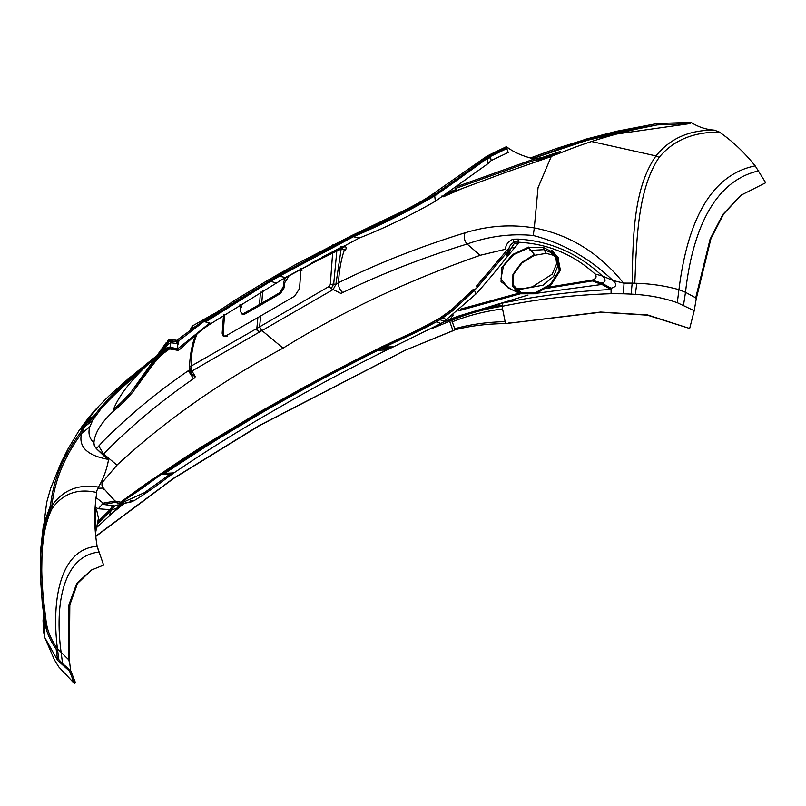 <?xml version="1.0" encoding="UTF-8"?>
<svg xmlns="http://www.w3.org/2000/svg" width="806" height="806" viewBox="0 0 806 806"><rect width="100%" height="100%" fill="white"/><g stroke="black" fill="none" stroke-linecap="round" stroke-linejoin="round"><path stroke-width="1.21" d="M345.21 246.666L344.222 245.649M465.012 232.813C463.651 237.155 464.347 240.893 467.097 244.027C488.889 236.208 510.944 233.357 533.25 235.483L534.297 227.937C511.155 224.078 488.063 225.7 465.012 232.813C420.42 246.555 378.246 263.179 338.49 282.684C339.155 270.181 341.16 259.139 344.494 249.558M533.25 235.483C562.83 243.11 589.398 258.101 612.933 280.468L623.522 283.097C599.321 253.024 569.58 234.637 534.297 227.927L538.025 187.707L551.233 156.515M445.224 194.558L456.216 189.702M532.907 158.671L556.966 149.785L584.874 140.828L637.798 128.849L657.202 124.91L690.389 123.53L616.056 134.098M395.655 216.512L344.364 239.835M275.813 276.901L275.481 277.476M341.311 246.918L342.187 247.069L336.878 249.437M340.404 247.069L341.442 246.515M341.17 248.963L335.86 284.437L338.49 282.684C338.198 286.382 339.598 289.676 342.691 292.558L340.857 293.414L333.14 289.525L191.324 371.395M102.886 481.696L101.949 483.147L102.977 480.769L102.886 481.696L117.202 464.861C165.059 420.772 220.35 381.863 283.057 348.142C342.661 311.237 408.36 280.307 480.154 255.321L467.097 244.027C423.442 257.457 381.984 273.627 342.691 292.558M530.701 158.127L556.412 148.506L530.288 158.016M765.7 182.74L740.926 195.243L765.7 182.74L755.182 165.875C744.21 152.213 732.261 140.939 719.335 132.053L714.398 130.149C706.026 129.565 698.197 126.965 690.933 122.331L656.961 123.55L637.475 127.519L584.34 139.781L556.452 148.747L556.241 150.48M332.636 252.953L330.309 284.538L333.704 283.984L331.226 288.639L333.14 289.525L335.86 284.437L333.704 283.984L336.817 250.968M449.577 184.242L449.688 185.501L434.706 195.939L435.381 201.258L487.852 163.709L491.207 160.555L508.254 152.455L506.38 147.679L507.045 147.145C513.976 152.384 523.054 156.324 534.277 158.984L547.093 156.525L560.603 151.367L537.622 158.994M585.64 140.979C583.756 140.032 583.322 139.629 584.34 139.781L556.412 148.495M333.613 244.54L331.74 245.487M224.048 336.596L223.141 333.916L224.511 315.327L223.544 314.683L222.164 333.251L223.081 335.921L224.048 336.596L227.242 336.293L226.274 335.618L257.88 317.584L256.842 328.475L329.019 286.503L330.309 284.538M242.253 314.34L240.561 311.6L242.253 314.35L244.732 314.118L243.765 313.453L259.522 304.487L260.489 305.152L280.498 293.475L279.511 292.82L261.759 303.207L262.706 290.754M279.511 292.82L283.259 286.956L283.601 282.291L285.465 277.607M301.142 269.113L301.907 270.655L300.86 269.264M300.92 270.01L299.53 288.588L294.643 296.145L257.88 317.584M260.459 292.094L259.522 304.487L261.759 303.207L262.726 303.862M280.498 293.475L284.246 287.601L284.589 282.946L289.193 275.632L290.765 274.705M260.65 316.002L259.603 326.893L261.537 330.208L258.746 331.83L256.842 328.475L189.863 366.841M243.765 313.453L241.84 313.907M240.561 311.6L240.41 304.759M226.274 335.618L223.625 336.173M189.178 370.145L190.055 370.025M200.654 322.924L193.41 327.77C192.09 326.339 191.878 325.896 192.785 326.44M193.41 327.77L192.543 328.667M214.527 313.474L192.372 325.967L190.599 328.999L191.203 329.634M321.977 257.265L339.92 248.036M340.706 248.389L345.341 250.505C347.043 246.979 346.016 245.991 342.258 247.533L311.438 262.937M441.849 196.019L443.471 196.765L461.959 188.634M199.838 323.488L198.87 324.052M168.797 348.837L177.431 350.187C178.972 352.323 191.616 336.253 210.003 324.193L285.374 277.526L278.151 275.924L280.035 275.864L353.411 236.712L359.244 238.032C383.727 228.501 409.116 216.25 435.381 201.258M434.908 194.488L434.706 195.939C406.859 212.028 379.767 225.62 353.411 236.712L318.279 253.971L278.151 275.924M280.014 275.874L270.645 281.284L268.771 281.334L270.625 281.294L205.742 321.836M278.11 275.954L268.781 281.334M487.66 157.714L486.884 158.792L487.852 163.709M449.688 185.501L491.257 155.558M637.798 128.849C611.029 134.824 585.448 142.763 561.036 152.666L547.536 157.835L534.71 160.223L455.088 188.624L457.516 190.276L458.322 189.954M507.065 148.556L507.045 147.145L489.736 155.578L490.038 154.54L506.299 146.742M270.363 280.055L268.045 280.156L235.836 299.661L201.853 322.078L203.858 321.574L279.773 274.624L353.058 235.443L351.587 235.624L402.506 211.333C416.883 204.18 427.512 198.034 434.384 192.916L433.84 195.213L489.736 155.578M369.168 227.816L350.539 236.702M487.046 159.578L490.501 157.14L490.391 156.455M507.055 148.506L490.773 156.283M598.193 283.46L601.79 283.138L592.178 280.115C596.108 278.775 597.065 276.74 595.06 274.01L602.253 275.934L612.933 280.468C617.174 284.266 616.56 286.855 611.089 288.236L611.069 293.716L623.401 293.787L624.046 283.097L632.176 283.118L631.138 294.099L623.401 293.787M502.481 303.116L502.571 308.91L505.533 323.629L600.621 312.053L647.591 314.955L689.664 328.495L694.198 310.703L696.354 298.19L695.477 298.623L696.384 298.21L710.993 238.495L723.758 213.792L741.359 194.941M631.138 294.099L635.35 294.371C650.301 295.339 664.285 298.119 677.302 302.693L694.198 310.703M758.869 170.842C712.091 181.118 691.85 234.848 685.503 292.306L678.944 289.636C665.474 285.888 651.429 283.772 636.8 283.299L632.176 283.118C632.881 235.05 633.778 187.627 655.973 155.921C669.927 138.491 689.402 129.907 714.398 130.149M636.8 283.299L635.35 294.371M449.164 319.932L453.002 330.782L405.146 350.278L455.098 329.795C470.744 325.775 487.549 323.72 505.533 323.629L600.913 312.234L647.44 315.186L689.664 328.495M696.354 298.19L685.503 292.306L683.518 305.202M740.926 195.243L722.891 214.386L710.086 239.181L695.518 298.643M546.659 288.397L592.35 280.941L601.911 284.458L611.119 289.525C574.255 291.288 538.368 295.752 503.448 302.905L453.466 318.269L442.282 322.662M406.153 349.834L259.472 425.628L173.431 478.583L95.773 536.464M453.254 314.975L450.121 319.287L443.229 322.068L457.576 316.365L528.031 295.056M450.242 319.236L457.576 316.365M537.4 293.172L601.911 284.458M451.31 319.095L455.098 329.795M480.507 255.21L505.463 249.266L508.153 252.066L506.682 255.25L507.881 249.971M520.454 293.767L458.302 310.894M95.753 536.212L173.099 478.573L258.676 425.85L405.146 350.278M381.712 348.424L384.835 346.963L393.409 346.852L391.061 347.97L382.296 348.192L371.637 353.431C335.125 371.727 300.225 390.527 266.947 409.811C233.035 429.316 200.896 449.224 170.529 469.535L164.384 473.727M595.06 274.01C573.288 254.283 547.657 243.684 518.187 242.203L518.137 239.1C550.075 241.034 578.114 253.316 602.253 275.934C606.122 279.481 605.961 281.878 601.79 283.138L611.089 288.236L609.104 288.326M168.877 474.996L170.691 475.208L174.005 472.87C205.419 451.42 239.191 430.364 275.32 409.72C310.471 389.207 347.648 369.289 386.87 349.965L391.061 347.98M72.762 680.526L75.462 682.722L74.484 683.669L58.667 666.834L54.274 659.56L44.924 637.848L44.37 635.581L45.035 623.703C38.809 580.562 37.096 535.647 50.818 508.576L50.516 505.483C53.267 479.983 63.241 455.702 80.439 432.651L85.859 422.052L79.008 430.636L68.067 448.811L61.377 462.019L50.748 488.043L46.708 502.229L40.693 549.299L43.403 525.089L50.516 505.483M97.879 523.568L111.208 510.198L117.938 507.679L109.213 516.082M131.106 501.947L120.144 504.203L132.688 501.272L122.522 503.952L114.996 502.37L103.561 504.475L114.674 505.926L111.208 510.198L109.223 516.062L97.183 527.064M592.178 280.115L548.312 287.188M518.973 293.162L460.337 309.161M448.418 313.947L439.633 318.743L439.784 319.76M584.743 141.08L532.655 158.621M45.277 624.811C46.768 632.871 50.395 641.002 56.158 649.193L57.669 660.446L69.618 671.297L74.484 683.669M69.326 660.124L70.656 670.542L75.462 682.722M57.166 657.877L62.586 663.681L70.656 670.542M114.674 505.926L122.522 503.952M123.771 502.38L119.903 504.294M120.406 504.324L117.938 507.679M45.045 623.743L46.053 621.335M507.105 252.328L477.474 287.178L452.619 310.814L436.691 321.725L384.492 347.064M440.983 323.478L444.257 321.393L439.935 319.67L436.278 321.876L440.983 323.478L393.409 346.852M444.257 321.393L476.003 293.948C486.673 282.11 497.272 269.426 507.79 255.915L509.342 250.031M68.298 660.789L69.356 660.154L69.82 604.933L77.517 583.443L91.582 569.963M68.057 659.137L57.417 648.739C51.141 597.83 60.954 548.815 97.143 546.307L98.906 552.13C63.815 555.677 54.224 603.13 61.175 652.8L62.586 663.681M46.295 622.051L46.637 624.569C48.128 632.599 51.725 640.649 57.417 648.739L58.858 659.822M46.385 623.844L46.164 628.408M46.385 623.904L45.831 627.128M46.083 621.547L45.096 623.985M46.224 622.454L45.358 625.174M439.935 319.67L442.857 317.886L446.776 319.7M44.159 618.071L43.04 620.791L43.544 613.779M98.181 521.432L110.039 509.644L109.888 511.427M95.078 507.186L98.372 508.777L110.039 509.644L112.266 508.072M50.667 507.8L51.856 505.694C63.019 489.998 78.545 483.802 98.443 487.106L96.136 492.375L96.77 492.466C93.97 510.46 94.09 528.414 97.143 546.307L103.611 565.097L91.038 570.225L76.681 583.544L68.802 605.135L68.298 660.829M119.812 503.045L119.087 503.77M112.286 506.178L110.039 509.644M103.611 565.097L91.038 570.225M167.003 476.316L168.837 476.517L170.691 475.208M121.918 503.992L119.348 507.377L123.721 503.861M477.867 286.634L476.719 285.979M473.515 289.193L451.592 309.766L473.475 289.404M105.254 503.952L103.218 503.166L98.372 508.777M121.061 502.259C132.97 494.844 146.41 485.484 161.361 474.17L210.074 442.141L265.375 408.954L323.005 376.926L381.782 346.912C341.301 366.851 302.844 387.394 266.413 408.551C229.156 429.941 194.135 451.813 161.361 474.17L170.328 473.958L144.445 492.668L122.462 502.561L115.026 501.01L103.339 488.114L101.989 485.383L103.319 489.433L103.339 488.114M40.693 549.289L40.3 573.66L42.295 603.734L45.035 623.703L45.307 617.225L43.756 632.529L44.37 635.581M57.669 660.446L44.924 637.848L44.29 635.289M96.77 492.466L96.136 492.375C77.487 488.285 62.818 493.675 52.128 508.526C38.487 535.406 40.159 580.159 46.395 623.461M451.39 310.058L451.41 311.68M101.949 483.147L101.989 485.383M97.717 488.245L102.755 488.104M101.173 481.666L102.412 481.676M41.297 591.876L45.005 623.542M43.756 632.529L43.04 620.781M102.14 482.472L102.251 486.411M116.961 465.102L103.551 453.919L103.168 454.342M44.673 621.507L43.151 627.703M45.317 617.205L45.317 616.459M165.351 343.658L166.217 342.782L166.681 343.648L131.469 391.545C124.527 399.433 118.492 405.438 113.384 409.569C118.996 395.565 130.814 380.231 148.838 363.566L141.957 367.667L128.023 379.032L108.981 395.907L98.977 405.992C93.305 411.644 86.635 419.876 78.978 430.686L79.008 430.636M108.609 459.47L107.379 459.188L108.609 459.47C106.674 469.878 103.289 479.086 98.443 487.106M52.128 508.526L51.856 505.694C54.717 480.175 64.611 456.105 81.537 433.487C78.333 446.967 87.33 455.622 108.528 459.46L96.367 448.65L107.379 459.188M137.363 374.81L136.607 375.122C122.351 386.86 110.412 398.184 100.78 409.105L92.7 420.269L89.788 426.837C87.935 433.064 89.305 438.404 93.909 442.867L94.362 445.93L96.367 448.65L103.682 440.67C129.202 415.161 157.764 391.595 189.36 369.984L190.407 369.007M170.378 348.887L177.622 350.328L177.511 346.106L178.579 342.268L177.068 341.925L177.229 343.568L170.63 342.741L167.789 344.484L132.547 392.401C125.283 400.582 119.087 406.708 113.948 410.788C101.344 422.253 94.665 432.943 93.909 442.867L94.443 446.091M94.362 445.93L97.717 450M89.788 426.837L81.537 433.487L84.328 427.13L80.902 431.18M113.948 410.788L115.248 407.876M131.469 391.545L165.955 342.973M152.263 363.133L155.79 359.214M148.838 363.566L152.808 360.977M164.021 347.829L164.152 346.963M177.129 341.976L178.579 342.268L178.861 340.918L171.829 339.497L166.217 342.782M177.229 343.568L177.31 342.187M170.63 342.741L170.62 341.079L168.827 341.704L167.336 343.608L167.789 344.484M167.316 341.22C167.225 340.374 168.706 339.779 171.769 339.427L177.864 340.555L177.229 340.555L177.068 341.925L170.62 341.079M178.861 340.918L178.579 342.268L177.068 341.925M170.62 341.129L168.887 341.673L167.074 343.799L168.514 341.945L171.497 340.787L177.652 341.925M172.686 341.069L171.668 341.22L172.686 341.069M178.801 340.827L203.858 321.574L209.842 322.964L177.743 348.837L177.693 345.361M177.511 346.106L178.479 342.248M170.167 348.666L164.756 350.882L165.17 348.464L170.046 346.953L170.822 342.772M165.2 348.414L170.409 347.305L170.409 344.212M171.325 340.757L171.698 339.83M177.723 348.927L177.431 350.187M252.822 290.412L252.49 290.986M188.312 370.72L193.531 378.669L195.052 377.591L193.893 375.687M189.329 371.415L190.347 371.808M190.055 369.752C190.448 372.896 192.201 375.193 195.304 376.624L190.478 368.544M190.841 371.354L192.463 371.909M197.238 333.795L194.619 337.533L195.878 334.923M144.486 367.647L136.607 375.122L129.534 379.495L119.731 388.109M92.7 420.269L84.328 427.13L91.209 417.135M90.554 417.599L81.275 429.789M165.311 351.104L160.334 355.839L164.756 350.882L166.51 350.711L169.572 348.797M170.882 348.807L172.504 347.87M166.51 350.711L161.049 355.214M165.27 347.779L154.006 363.385M150.148 367.052L148.596 368.282M483.701 159.739L487.942 156.646M490.038 154.54L486.23 156.636L485.958 158.137M488.446 156.787L491.589 154.742M514.55 243.18L512.737 245.759C510.077 249.81 509.009 251.986 509.523 252.278L508.818 249.155C509.281 246.092 511.276 243.634 514.812 241.8L514.55 243.18L518.137 243.694L514.349 248.097L511.336 247.543M514.349 248.097L505.614 258.655M508.465 250.616L509.201 249.719L508.465 250.646M520.525 293.797L507.901 287.762L500.949 278.765L503.468 265.96L514.087 254.414L528.867 247.895L534.388 254.484L521.573 262.585L512.959 274.393L512.626 286.332L520.525 293.797L535.577 293.777L551.133 284.8L560.412 270.302L557.883 257.255L551.546 251.009L551.767 250.263L558.427 257.9M511.357 289.616L501.05 281.626L501.634 267.854L512.465 254.575L528.696 247.079L528.867 247.895M515.719 290.21L515.105 290.12M557.883 257.255L553.883 254.112L551.546 251.009M552.16 251.915L543.224 247.402L543.929 249.659L530.036 250.434M556.231 257.467L554.558 254.525M516.848 289.989L543.053 285.193L553.641 276.398L558.125 265.194L557.258 263.552M515.558 288.729L522.61 288.83L532.444 286.795L552.181 274.181L556.644 263.804L556.009 258.958L554.76 256.308M558.125 265.194L556.08 257.396M556.855 258.182L550.951 252.459L543.929 249.659L546.256 253.346L534.358 255.351L522.016 262.877L513.694 274.03L513.382 285.344L521.039 292.507L535.537 292.608L550.508 284.246L559.304 270.534L556.855 258.182L553.017 255.159L546.256 253.346M168.051 347.598L164.706 350.469M155.79 356.836L149.201 362.166M94.927 510.037L95.571 510.52L95.249 530.63M94.987 508.727L96.569 509.553L98.453 518.248L95.471 533.381M148.747 363.597C124.88 381.973 106.745 399.282 94.352 415.533L85.869 422.052L98.977 405.992M130.824 500.627L134.773 500.264L132.688 501.272M380.775 347.406L378.427 349.401M509.523 252.278L507.79 255.915M493.544 153.825L491.801 154.812M168.938 348.524L170.308 347.477M98.725 446.01L103.551 453.919C130.411 426.636 160.414 401.549 193.531 378.669M165.603 349.522L164.797 350.005M166.459 344.494L167.074 343.799M132.547 392.401L168.363 342.127M153.362 363.969L154.057 363.325M514.54 241.931L513.553 242.465M516.898 243.674L518.187 242.203L514.802 241.961M134.773 500.264C145.251 493.776 156.606 485.857 168.837 476.517M518.137 239.1L513.079 239.191L513.785 241.881M513.059 239.191C508.213 241.347 505.684 244.702 505.463 249.266M46.325 623.068L42.577 591.896L41.69 573.691L42.073 549.36L46.365 518.631M381.782 346.912C400.421 338.822 419.755 329.271 439.794 318.239L451.793 309.736M160.465 474.573L120.437 502.541M591.604 141.544L655.973 155.921L659.127 157.371C673.03 140.556 692.787 132.144 718.408 132.124M186.518 458.161L162.691 473.928L186.831 457.959L257.064 415.08M755.182 165.875C705.834 175.738 686.228 231.151 678.944 289.636L677.302 302.693M659.127 157.371C638.312 188.634 636.69 235.433 634.816 283.198M605.649 135.217L627.411 130.431M684.868 122.885L690.813 122.341M533.018 158.701L537.249 157.12M561.036 152.666L538.126 160.273M351.587 235.624L296.668 263.955L277.455 274.725L279.773 274.614M534.277 158.984L456.035 186.881M285.374 277.526L359.244 238.032M189.36 369.984C189.622 357.914 191.375 347.094 194.619 337.533M244.732 314.118L260.489 305.152M239.976 304.688L240.944 305.011L241.871 307.61L240.903 306.945M224.511 315.327L224.683 314.481M329.019 286.503L331.226 288.639M97.143 546.307L98.906 552.13M257.164 330.541L256.842 329.785L257.164 330.541M261.537 330.208L283.057 348.142M284.589 282.946L283.601 282.291M223.141 333.916L222.164 333.251M341.079 248.359L342.197 248.52L342.258 247.533M321.06 258.696L321.483 257.779M275.954 282.956L270.625 281.294M451.138 192.644L444.872 194.8M433.84 195.213C406.224 211.041 379.304 224.451 353.058 235.443M208.694 323.75L210.003 324.193M456.659 190.004L444.962 194.73L456.488 189.894M491.207 160.555L490.501 157.14M432.661 328.244L451.511 320.546C467.027 313.836 483.932 309.081 502.239 306.28C537.632 299.046 573.912 294.855 611.069 293.716M371.637 353.431L323.246 378.377L266.071 410.153L211.172 443.088L170.529 469.535M386.87 349.965L378.115 350.237L371.173 353.592M381.994 348.343L377.671 350.388M502.178 305.222C483.912 308.174 466.966 313 451.34 319.72M120.185 502.521L186.075 456.8L202.225 446.494L257.729 413.015L307.207 385.48M120.144 504.203L113.858 511.931M174.005 472.87L164.555 473.434L169.824 469.848M417.75 331.568L362.68 357.139M46.637 624.569L46.325 628.982M477.474 287.178L474.472 290.321L476.003 293.948M507.558 249.558L476.457 286.261M474.774 289.878L473.696 289.163M115.026 501.01L103.218 503.166L95.995 497.564M167.698 347.779L170.409 347.305L177.743 348.837M266.403 282.352L266.091 282.896M148.254 364.131L129.534 379.495M147.317 364.735L139.74 371.012M96.065 415.08L87.824 421.669L81.789 429.064M543.224 247.402L528.676 247.341M550.951 252.459L553.017 255.159M533.774 254.736L534.358 255.351M95.259 416.228L86.988 422.878L81.678 429.306M268.045 280.156L272.73 277.526L275.068 277.335M271.038 279.662L270.705 280.236M94.886 416.773L86.605 423.452M100.78 409.105L98.08 410.486M474.512 290.15L452.529 310.794L442.353 318.219M505.019 321.644C487.177 322.057 470.351 324.425 454.554 328.767M502.571 308.91C484.245 311.348 467.369 315.7 451.944 321.977M284.246 287.601L283.259 286.956M333.049 244.752L334.097 244.299M300.396 268.589L301.384 269.224M341.472 248.52L340.213 247.905M341.845 248.661L316.96 260.801L278.413 281.536M352.192 236.873L406.194 211.454L422.586 202.306M506.893 148.042L487.005 157.795L472.709 167.547M444.449 195.092L505.936 172.323L547.536 157.835M186.831 457.959L258.424 414.213L307.872 386.689M185.32 457.284L145.402 484.164L120.114 502.511M122.462 502.561L117.152 503.871M507.548 249.548L476.527 286.029M151.8 363.778L155.266 359.95M176.957 341.281L176.826 342.6M189.289 371.334L189.188 369.43M196.795 334.55C193.833 342.349 192.14 349.27 191.707 355.285L190.72 371.173M170.943 347.588L169.421 348.555M160.384 355.789L155.8 361.29M477.535 286.986L507.115 252.288M515.618 290.16L515.074 290.079M552.563 253.578L555.445 256.469M521.039 292.507L514.792 289.767M164.706 350.6L168.313 347.517M156.183 356.292L152.536 359.083M96.569 509.553L95.027 508.022M95.571 510.52L94.937 509.876M161.885 474.069L186.75 457.395L228.561 431.139L262.665 410.909C286.14 397.298 312.829 382.749 342.711 367.244L384.311 346.6L422.173 329.412M161.573 354.791L169.693 348.807M170.066 347.446L168.635 348.524M145.433 366.277L147.679 364.433M201.853 322.078L176.675 340.354M177.924 348.978L170.63 347.527M152.717 358.942L142.007 367.627M152.878 364.655L154.047 363.345M129.575 379.465L125.454 382.961M508.153 252.066L508.918 249.266M45.589 618.262L45.338 618.807M42.073 549.36L43.635 529.129M143.881 486.814L136.416 492.335M123.187 502.521L122.683 502.914M381.248 347.094L412.732 332.415C423.472 327.397 432.459 322.682 439.683 318.249L451.592 309.766M115.379 510.651L119.359 507.367M121.283 503.649L123.247 502.601M436.278 321.876L423.452 328.767L381.56 348.494M657.202 124.91L617.184 132.567L584.874 140.828M508.586 323.055L509.382 322.904M486.23 156.636L434.384 192.916M277.445 274.725L272.73 277.526M204.855 321.695L236.561 300.84L268.771 281.334M90.534 417.619L89.96 418.304M239.976 304.356L240.944 305.011M190.508 330.128L190.599 329.009M547.093 156.525L535.869 160.374M455.974 189.511L447.501 192.956M656.961 123.55L616.902 131.207L584.199 139.579"/></g></svg>
